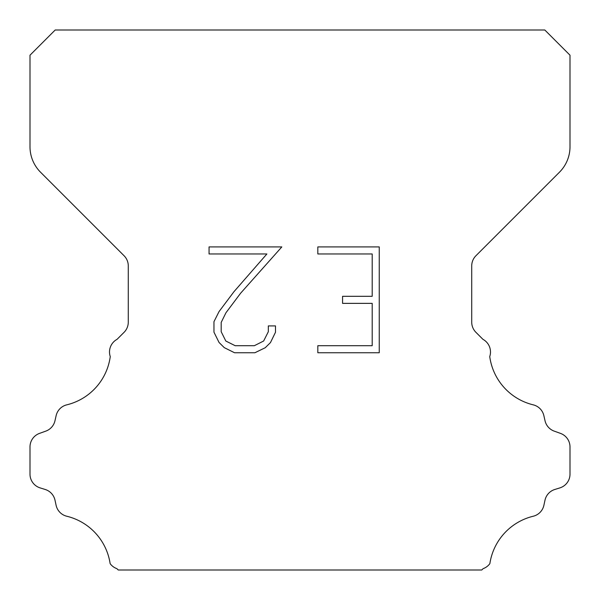 <?xml version="1.0" encoding="UTF-8"?>
<svg xmlns="http://www.w3.org/2000/svg" width="600" height="600" viewBox="0 0 600 600"><rect width="100%" height="100%" fill="white"/><g stroke="black" fill="none" stroke-linecap="round" stroke-linejoin="round"><path stroke-width="0.9" d="M372.195 345.705L372.195 303.368L342.57 303.368L342.57 296.31L372.195 296.31L372.195 253.972L317.827 253.972L317.827 246.915L379.252 246.915L379.252 352.755L317.827 352.755L317.827 345.705L372.195 345.705M275.49 325.92L275.49 332.265L270.457 342.6L265.222 347.737L254.888 352.755L234.562 352.755L224.295 347.655L219.06 342.487L213.96 332.16L213.96 321.683L219.06 311.558L234.007 291.645L266.88 253.972L209.062 253.972L209.062 246.915L281.827 246.915L240.623 293.205L225.945 312.772L221.19 322.425L221.19 331.718L225.81 341.025L235.178 345.705L254.34 345.705L263.64 341.01L268.327 331.718L268.327 325.92L275.49 325.92M55.2 30L544.8 30L570 55.2L570 146.76A36 36 0 0 1 559.455 172.215L475.935 255.735A14.4 14.4 0 0 0 471.72 265.92L471.72 322.155A14.4 14.4 0 0 0 475.935 332.332L482.94 339.33A14.4 14.4 0 0 1 489.743 356.58A57.6 57.6 0 0 0 533.227 404.842A14.4 14.4 0 0 1 543.87 415.658L545.025 420.75A14.4 14.4 0 0 0 554.183 431.115L560.482 433.388A14.4 14.4 0 0 1 570 446.933L570 474.15A14.4 14.4 0 0 1 559.875 487.897L554.798 489.48A14.4 14.4 0 0 0 544.995 500.205L543.9 505.275A14.4 14.4 0 0 1 533.22 516.24A57.6 57.6 0 0 0 489.862 563.64A14.4 14.4 0 0 1 483.097 568.665L481.763 570L118.238 570L116.903 568.665A14.4 14.4 0 0 1 110.137 563.64A57.6 57.6 0 0 0 66.78 516.24A14.4 14.4 0 0 1 56.1 505.275L55.005 500.205A14.4 14.4 0 0 0 45.203 489.48L40.125 487.897A14.4 14.4 0 0 1 30 474.15L30 446.933A14.4 14.4 0 0 1 39.517 433.388L45.818 431.115A14.4 14.4 0 0 0 54.975 420.75L56.13 415.658A14.4 14.4 0 0 1 66.773 404.842A57.6 57.6 0 0 0 110.257 356.58A14.4 14.4 0 0 1 117.06 339.33L124.065 332.332A14.4 14.4 0 0 0 128.28 322.155L128.28 265.92A14.4 14.4 0 0 0 124.065 255.735L40.545 172.215A36 36 0 0 1 30 146.76L30 55.2L55.2 30"/></g></svg>
